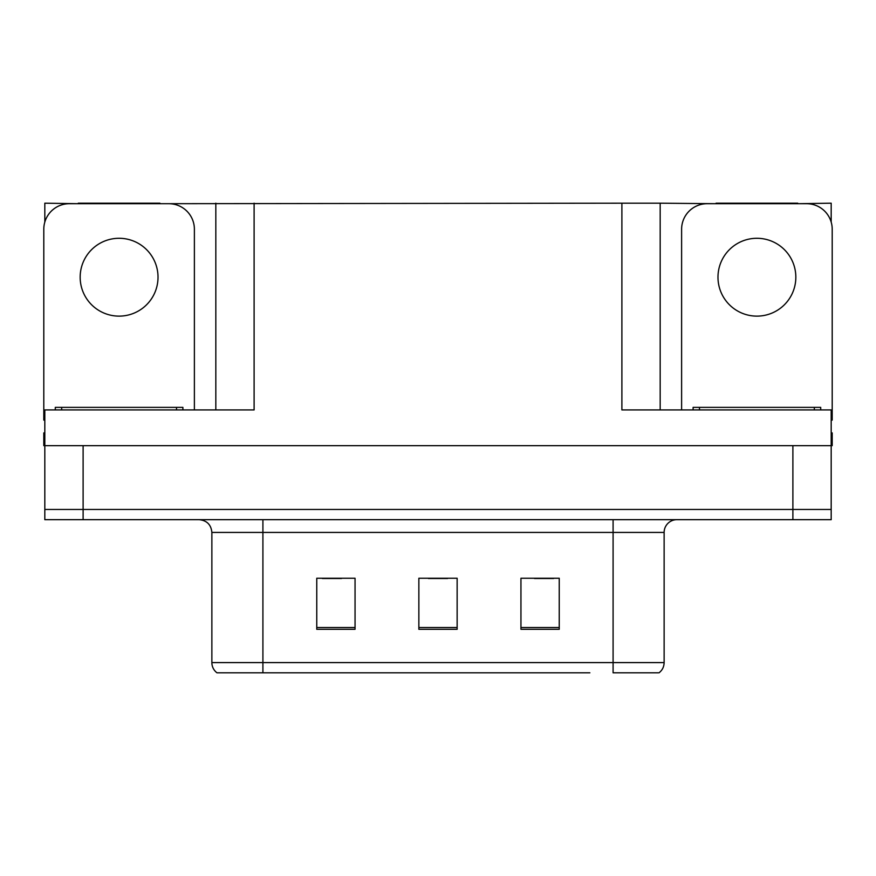 <?xml version="1.0" encoding="UTF-8"?>
<svg xmlns="http://www.w3.org/2000/svg" width="876" height="876" viewBox="0 0 876 876"><rect width="100%" height="100%" fill="white"/><g stroke="black" fill="none" stroke-linecap="round" stroke-linejoin="round"><path stroke-width="1.31" d="M159.925 203.703L621.894 203.188L621.894 409.924L831.182 409.924L831.182 445.654L44.818 445.654L44.818 509.46L83.111 509.46L44.818 509.46L44.818 519.676L83.111 519.676L83.111 509.46L792.889 509.46L83.111 509.46L83.111 445.654M44.818 432.897L43.8 432.897L43.8 445.654L44.818 445.654L44.818 409.924L254.106 409.924L254.106 203.188M78.26 203.703L44.818 203.188L44.818 222.077M83.111 519.676L831.182 519.676L831.182 509.46L792.889 509.46L831.182 509.46L831.182 445.654L832.2 445.654L832.2 432.897L831.182 432.897M797.74 203.703L831.182 203.188L831.182 222.077M215.825 203.188L215.825 409.924M621.894 203.188L660.175 203.188L660.175 409.924M660.175 203.188L716.075 203.703M797.74 203.188L716.075 203.188M78.26 203.188L159.925 203.188M658.325 672.812L613.09 672.812L613.09 662.595L664.128 662.595L664.128 532.433A12.757 12.757 0 0 1 676.896 519.676M589.866 672.812L216.974 672.812A12.757 12.757 0 0 1 211.872 662.595L211.872 532.433C211.116 524.68 206.856 520.432 199.104 519.676M559.238 629.297L559.238 578.248L520.946 578.248L520.946 629.297L559.238 629.297M355.054 629.297L355.054 578.248L316.762 578.248L316.762 629.297L355.054 629.297M457.141 629.297L457.141 578.248L418.859 578.248L418.859 629.297L457.141 629.297M613.09 672.812L653.923 672.812M211.872 662.595L262.909 662.595L262.909 672.812L245.915 672.812M322.379 578.51L341.52 578.51M534.48 578.51L553.621 578.51M428.43 578.51L447.57 578.51M119.092 238.283A38.927 38.927 0 0 0 80.165 277.21A38.927 38.927 0 0 0 119.092 316.126A38.927 38.927 0 0 0 158.019 277.21A38.927 38.927 0 0 0 119.092 238.283M44.818 420.151A25.524 25.524 0 0 0 43.8 420.13L43.8 229.216A25.524 25.524 0 0 1 69.324 203.703L168.86 203.703A25.524 25.524 0 0 1 194.384 229.216L194.384 409.924M756.908 238.283A38.927 38.927 0 0 0 717.981 277.21A38.927 38.927 0 0 0 756.908 316.126A38.927 38.927 0 0 0 795.835 277.21A38.927 38.927 0 0 0 756.908 238.283M681.616 409.924L681.616 229.216A25.524 25.524 0 0 1 707.14 203.703L806.676 203.703A25.524 25.524 0 0 1 832.2 229.216L832.2 420.13A25.524 25.524 0 0 0 831.182 420.151M55.287 409.924L55.287 407.373L182.898 407.373L182.898 409.924M693.102 409.924L693.102 407.373L820.713 407.373L820.713 409.924M792.889 445.654L792.889 519.676M613.09 519.676L613.09 532.433L211.872 532.433M664.128 532.433L613.09 532.433L613.09 662.595L262.909 662.595L262.909 519.676M457.141 627.523L418.859 627.523M355.054 627.523L316.762 627.523M559.238 627.523L520.946 627.523M176.514 407.373L176.514 409.924M61.67 407.373L61.67 409.924M814.33 407.373L814.33 409.924M699.486 407.373L699.486 409.924M659.026 672.812C662.333 670.206 664.03 666.8 664.128 662.595"/></g></svg>
